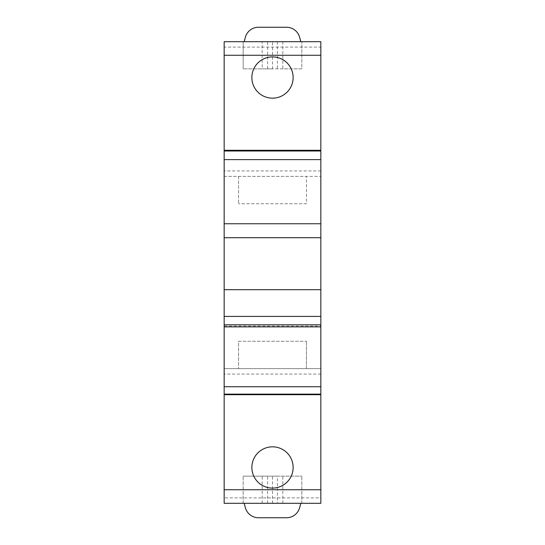 <?xml version="1.0" encoding="UTF-8"?>
<svg xmlns="http://www.w3.org/2000/svg" width="545" height="545" viewBox="0 0 545 545"><rect width="100%" height="100%" fill="white"/><g stroke="black" fill="none" stroke-linecap="round" stroke-linejoin="round"><path stroke-width="0.41" stroke-dasharray="2.73 2.04" d="M320.835 326.053L320.835 326.871L320.835 326.053L224.165 326.053L224.165 326.871L224.165 326.053M320.835 394.015L224.165 394.015M320.835 497.878L320.835 503.308L224.165 503.308L224.165 368.624L306.44 368.624L306.44 341.252L306.44 368.624L320.835 368.624L320.835 497.878L224.165 497.878M320.835 47.122L320.835 368.624L224.165 368.624L224.165 176.376L320.835 176.376L306.44 176.376L306.44 203.748L238.56 203.748L306.44 203.748L306.44 176.376L224.165 176.376L224.165 41.693L320.835 41.693L320.835 47.122L224.165 47.122M238.56 341.252L306.44 341.252L238.56 341.252L238.56 368.624L238.56 341.252M238.56 176.376L238.56 203.748L238.56 176.376M300.806 503.308L244.194 503.308L300.806 503.308L299.634 507.688A13.577 13.577 0 0 1 286.52 517.75L258.48 517.75A13.577 13.577 0 0 1 245.366 507.688L244.194 503.308M277.391 503.308L243.172 503.308L277.391 503.308L277.391 476.153L301.828 476.153L243.172 476.153L277.391 476.153M243.172 503.308L243.172 476.153L243.172 503.308M300.806 41.693L244.194 41.693L300.806 41.693L299.634 37.312A13.577 13.577 0 0 0 286.52 27.25L258.48 27.25A13.577 13.577 0 0 0 245.366 37.312L244.194 41.693M262.179 41.693L243.172 41.693L243.172 68.847L262.179 68.847L262.179 41.693L301.828 41.693L272.5 41.693L272.5 68.847L243.172 68.847L243.172 41.693L243.172 68.847M267.609 68.847L267.609 41.693L243.172 41.693M267.609 41.693L272.5 41.693M301.828 503.308L301.828 476.153L301.828 503.308M282.821 503.308L282.821 476.153M262.179 503.308L262.179 476.153M293.135 467.467A20.635 20.635 0 0 0 272.5 446.832A20.635 20.635 0 0 0 251.865 467.467A20.635 20.635 0 0 0 272.5 488.102A20.635 20.635 0 0 0 293.135 467.467M293.135 77.533A20.635 20.635 0 0 0 272.5 56.898A20.635 20.635 0 0 0 251.865 77.533A20.635 20.635 0 0 0 272.5 98.168A20.635 20.635 0 0 0 293.135 77.533M282.821 41.693L282.821 68.847L301.828 68.847L301.828 41.693L301.828 68.847L272.5 68.847M282.821 68.847L262.179 68.847M320.835 170.946L224.165 170.946M320.835 374.054L224.165 374.054M267.609 503.308L267.609 476.153M272.5 503.308L272.5 476.153M277.391 41.693L277.391 68.847M320.835 368.624L224.165 368.624"/><path stroke-width="0.82" d="M320.835 55.27L320.835 41.693L224.165 41.693L224.165 151.006L320.835 151.006L320.835 55.27L224.165 55.27M320.835 489.73L224.165 489.73L224.165 503.308L320.835 503.308L320.835 151.006M320.835 394.696L224.165 394.696L224.165 151.006M224.165 489.73L224.165 394.696M293.135 467.467A20.635 20.635 0 0 0 272.5 446.832A20.635 20.635 0 0 0 251.865 467.467A20.635 20.635 0 0 0 272.5 488.102A20.635 20.635 0 0 0 293.135 467.467M320.835 289.688L224.165 289.688M320.835 237.715L224.165 237.715M320.835 223.75L224.165 223.75M320.835 150.304L224.165 150.304M293.135 77.533A20.635 20.635 0 0 0 272.5 56.898A20.635 20.635 0 0 0 251.865 77.533A20.635 20.635 0 0 0 272.5 98.168A20.635 20.635 0 0 0 293.135 77.533M300.806 503.308L299.634 507.688A13.577 13.577 0 0 1 286.52 517.75L258.48 517.75A13.577 13.577 0 0 1 245.366 507.688L244.194 503.308M244.194 41.693L245.366 37.312A13.577 13.577 0 0 1 258.48 27.25L286.52 27.25A13.577 13.577 0 0 1 299.634 37.312L300.806 41.693M320.835 386.732L224.165 386.732M320.835 324.806L224.165 324.806M320.835 316.42L224.165 316.42M320.835 159.617L224.165 159.617M320.835 394.151L224.165 394.151M320.835 326.871L224.165 326.871"/></g></svg>
